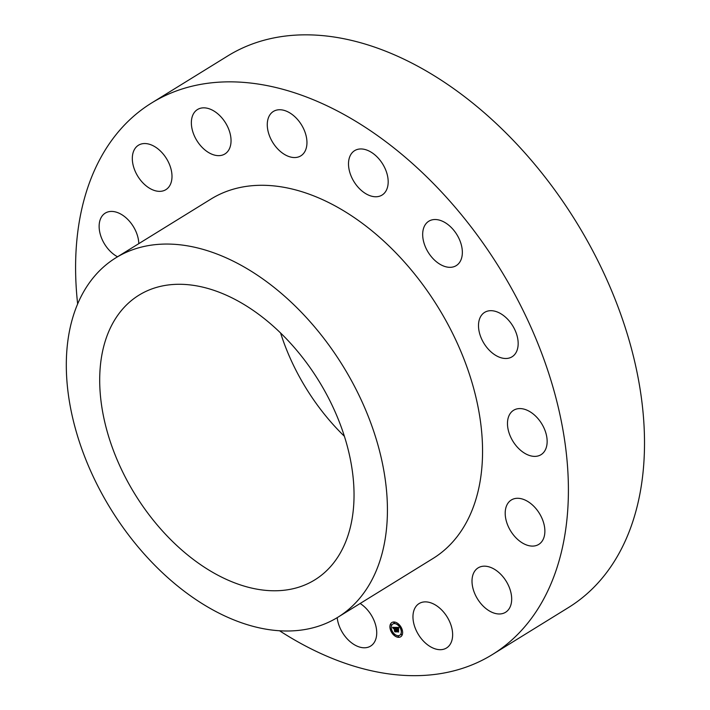 <?xml version="1.0" encoding="UTF-8"?>
<svg xmlns="http://www.w3.org/2000/svg" width="710" height="710" viewBox="0 0 710 710"><rect width="100%" height="100%" fill="white"/><g stroke="black" fill="none" stroke-linecap="round" stroke-linejoin="round"><path stroke-width="1.06" d="M360.147 603.491A26.101 16.845 58.3 0 1 375.847 625.909A26.101 16.845 58.3 0 1 370.602 646.091A26.101 16.845 58.3 0 1 369.182 646.828A26.101 16.845 58.3 0 1 349.329 640.961A26.101 16.845 58.3 0 1 337.197 617.664M77.647 303.933A324.177 209.246 58.3 0 1 89.025 183.934A324.177 209.246 58.3 0 1 151.629 102.968A324.177 209.246 58.3 0 1 454.87 206.912A324.177 209.246 58.3 0 1 554.98 573.591A324.177 209.246 58.3 0 1 492.376 654.558A324.177 209.246 58.3 0 1 279.554 630.764M115.854 257.819L210.985 199.048A211.234 136.347 58.3 0 1 408.578 266.783A211.234 136.347 58.3 0 1 473.81 505.715A211.234 136.347 58.3 0 1 433.02 558.477L337.889 617.238A211.234 136.347 58.3 0 1 140.287 549.504A211.234 136.347 58.3 0 1 75.056 310.581A211.234 136.347 58.3 0 1 115.854 257.819A211.234 136.347 58.3 0 1 313.447 325.553A211.234 136.347 58.3 0 1 378.678 564.485A211.234 136.347 58.3 0 1 337.889 617.238M117.532 256.78A26.101 16.845 58.3 0 1 99.879 232.738A26.101 16.845 58.3 0 1 105.249 213.124A26.101 16.845 58.3 0 1 138.059 237.912A26.101 16.845 58.3 0 1 138.805 243.636M132.451 155.96A26.101 16.845 58.3 0 1 138.441 145.239A26.101 16.845 58.3 0 1 161.001 151.603A26.101 16.845 58.3 0 1 171.864 178.938A26.101 16.845 58.3 0 1 165.874 189.659A26.101 16.845 58.3 0 1 143.313 183.295A26.101 16.845 58.3 0 1 132.451 155.96M193.883 113.103A26.101 16.845 58.3 0 1 197.487 109.535A26.101 16.845 58.3 0 1 223.348 119.697A26.101 16.845 58.3 0 1 228.522 150.378A26.101 16.845 58.3 0 1 224.919 153.946A26.101 16.845 58.3 0 1 199.057 143.793A26.101 16.845 58.3 0 1 193.883 113.103M274.823 110.698A26.101 16.845 58.3 0 1 302.087 125.856A26.101 16.845 58.3 0 1 300.836 155.845A26.101 16.845 58.3 0 1 299.407 156.59A26.101 16.845 58.3 0 1 272.143 141.432A26.101 16.845 58.3 0 1 273.394 111.434A26.101 16.845 58.3 0 1 274.823 110.698M362.943 149.091A26.101 16.845 58.3 0 1 385.565 169.628A26.101 16.845 58.3 0 1 382.06 195.064A26.101 16.845 58.3 0 1 373.735 196.626A26.101 16.845 58.3 0 1 351.122 176.089A26.101 16.845 58.3 0 1 354.618 150.653A26.101 16.845 58.3 0 1 362.943 149.091M444.824 222.452A26.101 16.845 58.3 0 1 461.322 244.87A26.101 16.845 58.3 0 1 456.228 265.629A26.101 16.845 58.3 0 1 440.191 264.386A26.101 16.845 58.3 0 1 423.701 241.968A26.101 16.845 58.3 0 1 428.796 221.218A26.101 16.845 58.3 0 1 444.824 222.452M508.014 319.615A26.101 16.845 58.3 0 1 512.052 356.793A26.101 16.845 58.3 0 1 488.649 349.56A26.101 16.845 58.3 0 1 484.619 312.382A26.101 16.845 58.3 0 1 508.014 319.615M542.884 425.778A26.101 16.845 58.3 0 1 541.029 454.684A26.101 16.845 58.3 0 1 511.741 439.188A26.101 16.845 58.3 0 1 513.596 410.273A26.101 16.845 58.3 0 1 542.884 425.778M544.126 524.779A26.101 16.845 58.3 0 1 538.748 544.401A26.101 16.845 58.3 0 1 505.946 519.605A26.101 16.845 58.3 0 1 511.315 499.991A26.101 16.845 58.3 0 1 544.126 524.779M511.546 601.556A26.101 16.845 58.3 0 1 505.564 612.277A26.101 16.845 58.3 0 1 482.995 605.914A26.101 16.845 58.3 0 1 472.141 578.588A26.101 16.845 58.3 0 1 478.132 567.867A26.101 16.845 58.3 0 1 500.692 574.23A26.101 16.845 58.3 0 1 511.546 601.556M450.122 644.414A26.101 16.845 58.3 0 1 446.519 647.99A26.101 16.845 58.3 0 1 420.657 637.828A26.101 16.845 58.3 0 1 415.483 607.148A26.101 16.845 58.3 0 1 419.086 603.571A26.101 16.845 58.3 0 1 444.939 613.733A26.101 16.845 58.3 0 1 450.122 644.414M402.215 629.797A8.369 5.396 -121.7 0 0 391.876 622.537A8.369 5.396 -121.7 0 0 390.331 629.504A8.369 5.396 -121.7 0 0 400.671 636.772A8.369 5.396 -121.7 0 0 402.215 629.797M151.629 102.968L227.733 55.948A324.177 209.246 58.3 0 1 356.828 41.721A324.177 209.246 58.3 0 1 641.032 395.31A324.177 209.246 58.3 0 1 631.083 526.572A324.177 209.246 58.3 0 1 568.479 607.538L492.376 654.558M391.902 622.519A8.369 5.396 -121.7 0 0 390.385 629.468A8.369 5.396 -121.7 0 0 400.697 636.755M347.11 538.082A167.32 108 58.3 0 1 314.805 579.875A167.32 108 58.3 0 1 158.294 526.225A167.32 108 58.3 0 1 106.624 336.975A167.32 108 58.3 0 1 138.938 295.183A167.32 108 58.3 0 1 295.449 348.832A167.32 108 58.3 0 1 347.11 538.082M399.739 635.264A6.594 4.251 -121.7 0 0 400.955 629.77A6.594 4.251 -121.7 0 0 392.808 624.046A6.594 4.251 -121.7 0 0 391.592 629.53A6.594 4.251 -121.7 0 0 399.739 635.264L399.792 635.228A6.594 4.251 -121.7 0 0 399.792 635.228A6.594 4.251 -121.7 0 0 401.008 629.734A6.594 4.251 -121.7 0 0 392.861 624.01A6.594 4.251 -121.7 0 0 392.834 624.028M394.538 623.22L394.006 622.359M401.904 630.178L401.345 629.335M398.887 625.315L398.354 624.454M398.621 636.897L398.088 636.036M401.727 635.015L401.221 634.145M391.254 629.93L390.722 629.069M391.352 625.146L390.82 624.285M394.272 634.802L393.713 633.95M280.592 332.999A167.32 108 -121.7 0 0 344.385 436.277M393.881 622.794L394.511 623.238L393.881 622.794M398.23 624.898L398.86 625.332L398.23 624.898M391.317 629.53L390.695 629.087L391.317 629.53M395.585 627.409L392.497 627.312L393.18 628.359L393.855 627.631L393.34 628.474L393.926 627.889L394.671 631.598L395.852 631.634L394.396 627.631L395.514 628.368L395.585 627.409M395.807 627.64L395.736 628.545L395.807 627.64M395.23 628.048L394.547 627.809L396.082 631.82L394.84 631.785L396.251 631.909L394.654 627.906L395.248 628.039M398.532 627.436L395.834 627.365L397.014 631.616L398.292 631.643L397.334 629.513L398.532 630.098L397.094 627.942L398.132 628.155L396.996 627.853L397.245 629.229L396.783 627.667L398.399 628.43L398.532 627.436M398.745 627.755L398.621 628.652L398.745 627.755M398.763 630.258L398.257 628.758L398.763 630.258M397.635 629.797L398.168 629.814L397.547 629.708L398.567 631.882L397.139 631.847L398.736 631.971L397.635 629.797L398.132 629.779M392.577 627.321L393.091 628.27M393.242 627.684L393.873 627.8M393.446 627.835L393.34 628.474M393.464 627.942L393.979 627.853L394.724 631.563L395.816 631.598M394.396 627.631L395.461 628.314M395.727 627.587L395.736 628.483M394.609 627.809L395.949 631.598M394.92 631.793L396.215 631.873M395.923 627.365L396.73 629.22M396.712 629.797L397.076 631.58L398.257 631.607M397.334 629.513L398.496 629.974M398.132 628.749L397.866 629.246M397.094 627.942L397.928 627.986M397.059 627.853L397.405 629.237M396.783 627.667L398.337 628.341M398.754 627.613L398.55 628.607M398.337 628.811L398.683 630.205M397.609 629.708L398.567 631.882M397.227 631.847L398.7 631.935"/></g></svg>
